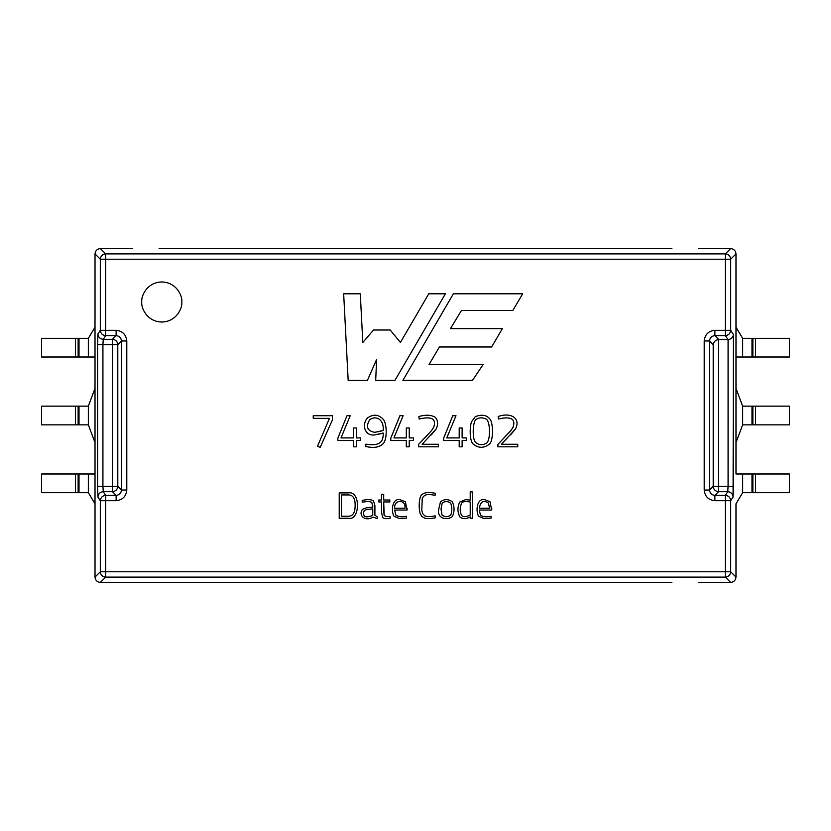 <?xml version="1.0" encoding="UTF-8"?>
<svg xmlns="http://www.w3.org/2000/svg" width="831" height="831" viewBox="0 0 831 831"><rect width="100%" height="100%" fill="white"/><g stroke="black" fill="none" stroke-linecap="round" stroke-linejoin="round"><path stroke-width="1.25" d="M714.878 500.688C708.438 500.013 704.885 496.46 704.21 490.02L704.21 340.98C704.885 334.54 708.438 330.987 714.878 330.312L725.349 330.312L725.349 259.22L105.651 259.22L105.651 330.312L116.122 330.312C122.562 330.987 126.115 334.54 126.79 340.98L126.79 490.02C126.115 496.46 122.562 500.013 116.122 500.688L105.651 500.688L105.651 571.78L725.349 571.78L725.349 500.688L714.878 500.688L725.349 500.688L725.349 571.78L105.651 571.78L105.651 500.688L116.122 500.688C122.562 500.013 126.115 496.46 126.79 490.02L121.461 490.02L121.461 340.98L117.794 344.647L117.794 486.353L121.461 490.02L117.794 486.353L112.455 486.353L112.455 344.647L102.919 344.647L102.919 486.353L112.455 486.353L112.455 491.682L103.262 491.682L105.651 495.359L116.122 495.359L112.455 491.682C115.665 491.339 117.441 489.563 117.794 486.353C117.441 489.563 115.665 491.339 112.455 491.682L116.122 495.359C119.352 495.027 121.129 493.25 121.461 490.02C121.129 493.25 119.352 495.027 116.122 495.359L116.122 500.688L116.122 495.359L105.651 495.359L103.262 491.682L112.455 491.682L112.455 486.353L117.794 486.353L117.794 344.647L112.455 344.647L112.455 486.353L102.919 486.353L103.262 491.682L102.919 486.353L97.58 486.353L97.58 344.647L97.923 333.979L100.312 330.312L100.312 259.22L95.014 253.922C95.357 250.702 97.134 248.926 100.354 248.583L132.409 248.583L100.354 248.583L105.651 253.881L725.349 253.881L730.646 248.583C733.866 248.926 735.643 250.702 735.986 253.922L735.986 327.185L735.986 253.922L730.688 259.22L730.688 330.312L733.42 334.509L733.42 486.353L733.077 497.021L730.688 500.688L730.688 571.78L735.986 577.078C735.643 580.298 733.866 582.074 730.646 582.417L698.591 582.417L730.646 582.417L725.349 577.119L105.651 577.119L100.354 582.417C97.134 582.074 95.357 580.298 95.014 577.078L95.014 503.815L95.014 577.078L100.312 571.78L100.312 500.688L97.923 497.021L97.58 486.353L97.923 497.021C98.266 493.811 100.052 492.035 103.262 491.682C100.052 492.035 98.266 493.811 97.923 497.021L100.312 500.688C100.665 497.478 102.442 495.702 105.651 495.359L105.651 500.688L105.651 495.359C102.442 495.702 100.665 497.478 100.312 500.688L105.651 500.688L100.312 500.688L100.312 571.78L95.014 577.078C95.357 580.298 97.134 582.074 100.354 582.417L132.409 582.417L100.354 582.417L105.651 577.119C102.442 576.776 100.655 575 100.312 571.78L105.651 571.78L100.312 571.78C100.655 575 102.442 576.776 105.651 577.119L105.651 571.78L105.651 577.119L725.349 577.119L730.646 582.417C733.866 582.074 735.643 580.298 735.986 577.078L735.986 503.815L735.986 577.078L730.688 571.78C730.345 575 728.558 576.776 725.349 577.119L725.349 571.78L725.349 577.119C728.558 576.776 730.345 575 730.688 571.78L725.349 571.78L730.688 571.78L730.688 500.688L725.349 500.688L730.688 500.688L733.077 497.021C732.734 493.811 730.948 492.035 727.738 491.682L718.545 491.682L714.878 495.359L725.349 495.359L727.738 491.682L725.349 495.359C728.558 495.702 730.335 497.478 730.688 500.688C730.335 497.478 728.558 495.702 725.349 495.359L725.349 500.688L725.349 495.359L714.878 495.359L714.878 500.688L714.878 495.359L718.545 491.682L727.738 491.682C730.948 492.035 732.734 493.811 733.077 497.021L733.42 334.509C733.004 337.49 731.218 339.173 728.081 339.578L725.349 335.641L714.878 335.641L718.805 339.578L727.904 339.578L718.545 339.588L718.545 486.353L728.081 486.353L728.081 339.578L728.081 486.353L733.42 486.353L728.081 486.353L727.738 491.682L728.081 486.353L718.545 486.353L718.545 491.682C715.335 491.339 713.559 489.563 713.206 486.353L713.206 344.647L709.539 340.98L709.539 490.02L713.206 486.353L709.539 490.02C709.871 493.25 711.648 495.027 714.878 495.359C711.648 495.027 709.871 493.25 709.539 490.02L704.21 490.02C704.885 496.46 708.438 500.013 714.878 500.688M470.221 491.91L472.413 491.91L472.413 518.253L470.221 518.253L470.221 516.892C466.191 519.157 462.794 519.219 460.031 517.09C457.372 512.415 457.268 507.388 459.72 502.017L465.62 499.639L470.221 500.127L470.221 491.91L472.413 491.91L470.221 491.91L470.221 500.127L465.62 499.639L459.72 502.017C457.268 507.388 457.372 512.415 460.031 517.09C462.794 519.219 466.191 519.157 470.221 516.892L470.221 518.253L472.413 518.253L472.413 491.91L472.413 518.253L470.221 518.253M438.747 509.102L440.482 501.81C444.45 498.932 448.397 498.932 452.324 501.81C454.588 506.63 454.63 511.501 452.459 516.425C447.94 520.559 436.67 519.25 438.747 509.102C436.67 519.25 447.94 520.559 452.459 516.425C454.63 511.501 454.588 506.63 452.324 501.81C454.588 506.63 454.63 511.501 452.459 516.425C447.94 520.559 436.67 519.25 438.747 509.102L440.482 501.81C444.45 498.932 448.397 498.932 452.324 501.81C448.397 498.932 444.45 498.932 440.482 501.81M394.652 510.037L395.816 515.023C397.914 516.726 401.072 517.194 405.32 516.425L406.411 516.311L406.494 518.097L399.514 518.617L394.008 516.269C390.809 510.847 392.336 498.06 399.95 499.639L405.372 501.706L407.065 510.037L394.652 510.037L395.816 515.023L394.652 510.037L407.065 510.037L405.372 501.706L399.95 499.639C392.336 498.06 390.809 510.847 394.008 516.269L399.514 518.617L406.494 518.097L406.411 516.311L405.32 516.425C401.072 517.194 397.914 516.726 395.816 515.023C397.914 516.726 401.072 517.194 405.32 516.425L406.411 516.311L406.494 518.097L399.514 518.617L394.008 516.269M374.906 505.435L373.555 501.062C371.54 499.4 367.738 499.182 362.16 500.418C367.738 499.182 371.54 499.4 373.555 501.062L374.906 505.435L374.906 515.21L377.284 516.83L377.17 518.586L373.057 517.121C365.432 521.878 357.839 515.635 362.482 509.33L366.554 507.783L372.755 507.159L371.852 502.516C370.294 501.446 367.479 501.29 363.417 502.049L362.264 502.153L362.16 500.418L362.264 502.153L363.417 502.049C367.479 501.29 370.294 501.446 371.852 502.516L372.755 507.159L366.554 507.783L362.482 509.33C357.839 515.635 365.432 521.878 373.057 517.121L377.17 518.586L377.284 516.83L374.906 515.21L374.906 505.435L373.555 501.062C371.54 499.4 367.738 499.182 362.16 500.418L362.264 502.153L363.417 502.049L362.264 502.153M517.755 444.263L517.755 446.818L497.904 446.818L497.904 444.377L511.055 430.354L512.976 427.311C514.358 423.602 514.057 420.901 512.083 419.208C509.632 417.619 505.508 417.453 499.701 418.741L498.423 419.011L498.174 416.518C510.639 411.958 521.234 418.305 515.397 429.097L501.446 444.263L517.755 444.263L517.755 446.818L517.755 444.263L501.446 444.263L515.397 429.097C521.234 418.305 510.639 411.958 498.174 416.518L498.423 419.011L499.701 418.741C505.508 417.453 509.632 417.619 512.083 419.208C514.057 420.901 514.358 423.602 512.976 427.311L511.055 430.354L497.904 444.377L497.904 446.818L517.755 446.818L497.904 446.818L497.904 444.377L511.055 430.354L512.976 427.311M475.28 416.632C481.616 414.285 486.384 414.96 489.584 418.647C486.384 414.96 481.616 414.285 475.28 416.632L471.561 421.743L475.28 416.632C481.616 414.285 486.384 414.96 489.584 418.647C493.458 422.241 493.437 440.326 489.698 443.837C484.078 448.418 478.511 448.439 472.995 443.879C469.712 440.991 469.422 427.352 471.561 421.743C469.422 427.352 469.712 440.991 472.995 443.879C478.511 448.439 484.078 448.418 489.698 443.837C484.078 448.418 478.511 448.439 472.995 443.879M438.477 444.263L438.477 446.818L418.606 446.818L418.606 444.377L431.746 430.354L433.678 427.311C435.06 423.602 434.758 420.901 432.785 419.208C430.416 417.619 426.282 417.463 420.403 418.741L419.125 419.011L418.897 416.518C425.617 414.586 431.029 414.814 435.132 417.214C438.03 420.351 438.353 424.309 436.098 429.097L422.148 444.263L438.477 444.263L438.477 446.818L438.477 444.263L422.148 444.263L436.098 429.097C438.353 424.309 438.03 420.351 435.132 417.214C431.029 414.814 425.617 414.586 418.897 416.518L419.125 419.011L420.403 418.741C426.282 417.463 430.416 417.619 432.785 419.208C434.758 420.901 435.06 423.602 433.678 427.311L431.746 430.354L418.606 444.377L418.606 446.818L438.477 446.818L418.606 446.818L418.606 444.377L431.746 430.354L433.678 427.311M366.907 446.704C374.106 448.231 379.507 447.223 383.122 443.681C379.507 447.223 374.106 448.231 366.907 446.704L365.682 446.527L365.972 444.128C374.739 445.593 383.86 445.312 383.174 433.044L374.563 434.935C364.612 436.244 361.62 424.444 367.364 418.066C373.264 413.848 378.635 414.337 383.465 419.52C387.059 424.329 387.277 439.744 383.122 443.681C379.507 447.223 374.106 448.231 366.907 446.704L365.682 446.527L365.972 444.128L365.682 446.527L366.907 446.704C374.106 448.231 379.507 447.223 383.122 443.681C387.277 439.744 387.059 424.329 383.465 419.52C378.635 414.337 373.264 413.848 367.364 418.066C361.62 424.444 364.612 436.244 374.563 434.935L383.174 433.044C383.86 445.312 374.739 445.593 365.972 444.128M329.46 418.357L313.245 418.357L313.245 415.708L332.442 415.708L332.442 419.863L320.215 447.286L317.442 446.351L329.46 418.357L317.442 446.351L320.215 447.286L332.442 419.863L332.442 415.708L313.245 415.708L313.245 418.357L329.46 418.357M402.91 380.369L453.373 293.79L522.699 293.79L512.872 310.472L461.485 310.472L450.423 328.661L502.35 328.661L491.63 346.984L439.37 346.984L429.076 364.466L483.164 364.466L472.496 380.369L402.91 380.369L453.373 293.79L522.699 293.79L453.373 293.79L402.91 380.369L472.496 380.369L402.91 380.369M181.812 301.996C182.623 307.854 176.608 321.753 161.785 322.023C146.962 321.753 140.948 307.854 141.758 301.996C140.948 296.137 146.962 282.239 161.785 281.969C176.608 282.239 182.623 296.137 181.812 301.996C182.623 296.137 176.608 282.239 161.785 281.969C146.962 282.239 140.948 296.137 141.758 301.996C140.948 307.854 146.962 321.753 161.785 322.023C176.608 321.753 182.623 307.854 181.812 301.996M367.385 380.442L348.179 380.442L343.66 293.79L360.28 293.79L362.815 342.465L373.555 330.011L390.206 330.011L400.407 342.465L428.775 293.79L445.395 293.79L394.902 380.442L375.685 380.442L376.609 359.48L367.385 380.442L348.179 380.442L343.66 293.79L348.179 380.442L367.385 380.442L376.609 359.48L375.685 380.442L394.902 380.442L445.395 293.79L428.775 293.79L400.407 342.465L390.206 330.011L373.555 330.011L362.815 342.465L360.28 293.79L343.66 293.79L360.28 293.79M356.322 446.818L353.414 446.818L353.414 440.492L337.843 440.492L337.843 438.228L346.994 415.708L350.204 415.708L341.011 437.916L353.414 437.916L353.414 427.955L356.322 427.955L356.322 437.916L360.519 437.916L360.519 440.492L356.322 440.492L356.322 446.818L353.414 446.818L356.322 446.818L356.322 440.492L360.519 440.492L360.519 437.916L356.322 437.916L356.322 427.955L353.414 427.955L353.414 437.916L341.011 437.916L350.204 415.708L346.994 415.708L337.843 438.228L337.843 440.492L353.414 440.492L353.414 446.818M409.257 446.818L406.317 446.818L406.317 440.492L390.778 440.492L390.778 438.228L399.898 415.708L403.108 415.708L393.915 437.916L406.317 437.916L406.317 427.955L409.257 427.955L409.257 437.916L413.443 437.916L413.443 440.492L409.257 440.492L409.257 446.818L406.317 446.818L409.257 446.818L409.257 440.492L413.443 440.492L413.443 437.916L409.257 437.916L409.257 427.955L406.317 427.955L406.317 437.916L393.915 437.916L403.108 415.708L399.898 415.708L390.778 438.228L390.778 440.492L406.317 440.492L406.317 446.818M462.119 446.818L459.2 446.818L459.2 440.492L443.64 440.492L443.64 438.228L452.76 415.708L455.99 415.708L446.798 437.916L459.2 437.916L459.2 427.955L462.119 427.955L462.119 437.916L466.305 437.916L466.305 440.492L462.119 440.492L462.119 446.818L459.2 446.818L462.119 446.818L462.119 440.492L466.305 440.492L466.305 437.916L462.119 437.916L462.119 427.955L459.2 427.955L459.2 437.916L446.798 437.916L455.99 415.708L452.76 415.708L443.64 438.228L443.64 440.492L459.2 440.492L459.2 446.818M348.459 492.897L339.225 492.897L348.459 492.897C360.914 490.539 360.041 521.141 348.459 518.253L339.225 518.253L339.225 492.897L339.225 518.253L348.459 518.253C360.041 521.141 360.914 490.539 348.459 492.897L339.225 492.897L339.225 518.253L348.459 518.253C360.041 521.141 360.914 490.539 348.459 492.897C360.914 490.539 360.041 521.141 348.459 518.253M389.812 500.002L389.812 501.945L383.693 501.945L383.693 510.961L384.213 515.573L386.633 516.674L389.978 516.425L390.144 518.284C385.833 518.98 383.32 518.648 382.582 517.277L381.512 512.052L381.512 501.945L378.822 501.945L378.822 500.002L381.512 500.002L381.512 494.289L383.693 494.289L383.693 500.002L389.812 500.002L389.812 501.945L389.812 500.002L383.693 500.002L383.693 494.289L381.512 494.289L381.512 500.002L378.822 500.002L378.822 501.945L381.512 501.945L381.512 512.052L382.582 517.277C383.32 518.648 385.833 518.98 390.144 518.284L389.978 516.425L386.633 516.674L384.213 515.573L383.693 510.961L383.693 501.945L389.812 501.945M435.153 515.874C430.178 516.789 426.77 516.799 424.921 515.926C426.77 516.799 430.178 516.789 435.153 515.874L435.257 517.848C430.261 518.804 426.687 518.866 424.537 518.045L421.899 516.466L420.289 513.807C418.409 508.551 418.969 496.543 421.816 494.757C424.329 492.378 428.806 491.89 435.257 493.302L435.153 495.266C430.209 494.424 426.989 494.352 425.493 495.068L423.446 496.387L422.241 498.662L421.774 510.421L422.771 513.776L424.921 515.926C426.77 516.799 430.178 516.789 435.153 515.874L435.257 517.848L435.153 515.874C430.178 516.789 426.77 516.799 424.921 515.926L422.771 513.776L421.774 510.421L422.241 498.662L423.446 496.387L425.493 495.068C426.989 494.352 430.209 494.424 435.153 495.266L435.257 493.302C428.806 491.89 424.329 492.378 421.816 494.757C418.969 496.543 418.409 508.551 420.289 513.807L421.899 516.466L424.537 518.045C426.687 518.866 430.261 518.804 435.257 517.848C430.261 518.804 426.687 518.866 424.537 518.045L421.899 516.466L420.289 513.807M479.29 510.037L480.432 515.023C482.551 516.726 485.72 517.204 489.947 516.425L491.048 516.311L491.111 518.097L484.151 518.617L478.625 516.269C475.446 510.857 476.963 498.06 484.587 499.639L489.989 501.706L491.703 510.037L479.29 510.037L480.432 515.023L479.29 510.037L491.703 510.037L489.989 501.706L484.587 499.639C476.963 498.06 475.446 510.857 478.625 516.269L484.151 518.617L491.111 518.097L491.048 516.311L489.947 516.425C485.72 517.204 482.551 516.726 480.432 515.023C482.551 516.726 485.72 517.204 489.947 516.425L491.048 516.311L491.111 518.097L484.151 518.617L478.625 516.269M41.55 473.992L95.014 473.992L95.014 388.347L88.346 406.151L88.346 424.849L95.014 442.653L95.014 503.815L95.014 473.992L88.346 473.992L88.346 492.679L95.014 503.815L88.346 492.679L88.346 473.992L79.007 473.992L79.007 492.679L88.346 492.679L79.007 492.679L79.007 473.992L41.55 473.992L41.55 492.679L41.55 473.992M95.014 357.008L41.55 357.008L95.014 357.008L95.014 388.347L95.014 253.922L95.014 357.008M159.116 248.583L671.884 248.583L159.116 248.583M671.884 582.417L159.116 582.417L671.884 582.417M735.986 473.992L789.45 473.992L735.986 473.992L735.986 442.653L742.654 424.849L742.654 406.151L735.986 388.347L735.986 473.992M789.45 357.008L735.986 357.008L735.986 388.347L735.986 327.185L735.986 357.008L742.654 357.008L742.654 338.321L735.986 327.185L742.654 338.321L742.654 357.008L751.993 357.008L751.993 338.321L742.654 338.321L751.993 338.321L751.993 357.008L789.45 357.008L789.45 338.321L789.45 357.008M698.591 248.583L730.646 248.583L698.591 248.583M95.014 388.347L95.014 442.653L88.346 424.849L88.346 406.151L95.014 388.347M735.986 442.653L735.986 388.347L742.654 406.151L742.654 424.849L735.986 442.653M132.409 582.417L159.116 582.417L132.409 582.417M116.122 335.641L105.651 335.641L103.262 339.318L112.455 339.318L116.122 335.641L112.455 339.318L112.455 344.647L117.794 344.647C117.441 341.437 115.665 339.661 112.455 339.318C115.665 339.661 117.441 341.437 117.794 344.647L121.461 340.98L121.461 490.02L126.79 490.02L126.79 340.98L121.461 340.98C121.129 337.75 119.352 335.973 116.122 335.641C119.352 335.973 121.129 337.75 121.461 340.98L126.79 340.98C126.115 334.54 122.562 330.987 116.122 330.312L116.122 335.641L116.122 330.312L105.651 330.312L105.651 335.641L116.122 335.641M112.455 344.647L112.455 339.318L103.262 339.318L102.919 344.647L112.455 344.647M97.58 486.353L102.919 486.353L102.919 344.647L97.58 344.647L97.58 486.353M97.58 344.647L102.919 344.647L103.262 339.318C100.052 338.965 98.266 337.189 97.923 333.979L97.58 344.647M97.923 333.979C98.266 337.189 100.052 338.965 103.262 339.318L105.651 335.641C102.442 335.298 100.665 333.522 100.312 330.312L97.923 333.979M100.312 330.312C100.665 333.522 102.442 335.298 105.651 335.641L105.651 330.312L100.312 330.312L105.651 330.312L105.651 259.22L100.312 259.22L100.312 330.312M100.354 248.583C97.134 248.926 95.357 250.702 95.014 253.922L100.312 259.22C100.655 256 102.442 254.224 105.651 253.881L100.354 248.583M105.651 253.881C102.442 254.224 100.655 256 100.312 259.22L105.651 259.22L105.651 253.881L105.651 259.22L725.349 259.22L725.349 253.881L105.651 253.881M735.986 253.922C735.643 250.702 733.866 248.926 730.646 248.583L725.349 253.881C728.558 254.224 730.345 256 730.688 259.22L735.986 253.922M730.688 259.22C730.345 256 728.558 254.224 725.349 253.881L725.349 259.22L730.688 259.22L725.349 259.22L725.349 330.312L730.688 330.312L730.688 259.22M728.081 339.578C731.218 339.173 733.004 337.49 733.42 334.509L730.688 330.312C730.335 333.522 728.558 335.298 725.349 335.641L728.081 339.578M725.349 335.641C728.558 335.298 730.335 333.522 730.688 330.312L725.349 330.312L725.349 335.641L725.349 330.312L714.878 330.312L714.878 335.641L725.349 335.641M713.206 486.353C713.559 489.563 715.335 491.339 718.545 491.682L718.545 486.353L713.206 486.353L718.545 486.353L718.545 339.588C715.449 340.024 713.673 341.707 713.206 344.647L713.206 486.353M704.21 490.02L709.539 490.02L709.539 340.98L704.21 340.98L704.21 490.02M714.878 330.312C708.438 330.987 704.885 334.54 704.21 340.98L709.539 340.98C709.871 337.75 711.648 335.973 714.878 335.641L714.878 330.312M718.545 339.588L714.878 335.641C711.648 335.973 709.871 337.75 709.539 340.98L713.206 344.647C713.673 341.707 715.449 340.024 718.545 339.588M735.986 503.815L742.654 492.679L742.654 473.992L742.654 492.679L735.986 503.815M742.654 492.679L751.993 492.679L751.993 473.992L751.993 492.679L752.865 492.679L752.865 473.992L752.865 492.679L755.535 492.679L755.535 473.992L755.535 492.679L789.45 492.679L789.45 473.992L789.45 492.679L742.654 492.679M789.45 338.321L755.535 338.321L755.535 357.008L755.535 338.321L752.865 338.321L752.865 357.008L752.865 338.321L751.993 338.321L789.45 338.321M751.993 406.151L742.654 406.151L751.993 406.151L751.993 424.849L751.993 406.151L752.865 406.151L751.993 406.151M742.654 424.849L752.865 424.849L752.865 406.151L752.865 424.849L755.535 424.849L755.535 406.151L752.865 406.151L755.535 406.151L755.535 424.849L789.45 424.849L789.45 406.151L755.535 406.151L789.45 406.151L789.45 424.849L742.654 424.849M41.55 492.679L75.465 492.679L75.465 473.992L75.465 492.679L78.135 492.679L78.135 473.992L78.135 492.679L79.007 492.679L41.55 492.679M95.014 327.185L88.346 338.321L88.346 357.008L88.346 338.321L95.014 327.185M88.346 338.321L79.007 338.321L79.007 357.008L79.007 338.321L78.135 338.321L78.135 357.008L78.135 338.321L75.465 338.321L75.465 357.008L75.465 338.321L41.55 338.321L41.55 357.008L41.55 338.321L88.346 338.321M88.346 406.151L79.007 406.151L79.007 424.849L88.346 424.849L79.007 424.849L79.007 406.151L41.55 406.151L41.55 424.849L41.55 406.151L75.465 406.151L75.465 424.849L75.465 406.151L78.135 406.151L78.135 424.849L78.135 406.151L88.346 406.151M41.55 424.849L79.007 424.849L41.55 424.849M373.555 330.011L390.206 330.011M428.775 293.79L445.395 293.79L394.902 380.442L375.685 380.442M472.496 380.369L483.164 364.466L472.496 380.369M483.164 364.466L429.076 364.466L439.37 346.984L491.63 346.984L502.35 328.661L491.63 346.984M502.35 328.661L450.423 328.661L461.485 310.472L512.872 310.472L522.699 293.79L512.872 310.472M313.245 418.357L313.245 415.708L332.442 415.708L332.442 419.863L320.215 447.286L317.442 446.351M337.843 440.492L337.843 438.228L346.994 415.708L350.204 415.708M353.414 427.955L356.322 427.955M360.519 437.916L360.519 440.492M369.535 419.977C374.739 415.365 384.109 418.149 383.236 430.468L374.739 432.349C367.344 431.009 365.609 426.885 369.535 419.977C374.739 415.365 384.109 418.149 383.236 430.468C384.109 418.149 374.739 415.365 369.535 419.977C365.609 426.885 367.344 431.009 374.739 432.349L381.876 430.936M381.803 433.522L374.563 434.935C364.612 436.244 361.62 424.444 367.364 418.066C373.264 413.848 378.635 414.337 383.465 419.52M390.778 440.492L390.778 438.228L399.898 415.708L403.108 415.708M406.317 427.955L409.257 427.955M413.443 437.916L413.443 440.492M419.125 419.011L420.403 418.741L419.125 419.011L418.897 416.518C425.617 414.586 431.029 414.814 435.132 417.214C438.03 420.351 438.353 424.309 436.098 429.097L431.206 434.935M420.403 418.741C426.282 417.463 430.416 417.619 432.785 419.208M428.318 434.104L418.606 444.377M443.64 440.492L443.64 438.228L452.76 415.708L455.99 415.708M459.2 427.955L462.119 427.955M466.305 437.916L466.305 440.492M476.755 418.959C472.787 419.8 471.998 437.698 475.187 441.926C471.998 437.698 472.787 419.8 476.755 418.959C479.819 417.453 482.884 417.463 485.958 419.011C490.394 420.351 491.007 441.812 485.823 443.609C491.007 441.812 490.394 420.351 485.958 419.011C490.394 420.351 491.007 441.812 485.823 443.609C481.668 445.437 478.126 444.876 475.187 441.926C471.998 437.698 472.787 419.8 476.755 418.959C472.787 419.8 471.998 437.698 475.187 441.926C478.126 444.876 481.668 445.437 485.823 443.609C491.007 441.812 490.394 420.351 485.958 419.011C482.884 417.463 479.819 417.453 476.755 418.959M489.698 443.837C493.437 440.326 493.458 422.241 489.584 418.647M498.423 419.011L499.701 418.741L498.423 419.011L498.174 416.518C510.639 411.958 521.234 418.305 515.397 429.097L510.494 434.935M499.701 418.741C505.508 417.453 509.632 417.619 512.083 419.208M507.616 434.104L497.904 444.377M341.479 494.933L341.479 516.238L341.479 494.933L348.459 494.933C352.926 494.944 355.149 498.371 355.149 505.227C355.149 512.571 352.926 516.238 348.459 516.238L341.479 516.238L348.459 516.238C352.926 516.238 355.149 512.571 355.149 505.227C355.149 498.371 352.926 494.944 348.459 494.933L341.479 494.933L348.459 494.933M341.479 516.238L348.459 516.238C352.926 516.238 355.149 512.571 355.149 505.227M374.906 515.21L377.284 516.83L377.17 518.586L373.057 517.121C365.432 521.878 357.839 515.635 362.482 509.33L366.554 507.783M372.755 507.159L372.755 505.435M372.755 515.469L371.841 515.802L372.755 515.469L372.755 508.873L372.755 515.469L369.369 516.446C365.567 517.557 363.594 516.435 363.448 513.08L364.227 510.525L366.803 509.496L372.755 508.873L366.803 509.496L364.227 510.525L366.803 509.496L364.227 510.525L363.448 513.08L364.227 510.525M363.417 502.049C367.479 501.29 370.294 501.446 371.852 502.516M371.841 515.802L369.369 516.446L371.841 515.802M372.755 508.873L366.803 509.496M363.448 513.08C363.594 516.435 365.567 517.557 369.369 516.446M383.693 501.945L384.213 515.573M389.978 516.425L386.633 516.674L389.978 516.425L390.144 518.284C385.833 518.98 383.32 518.648 382.582 517.277L381.512 512.052M378.822 501.945L378.822 500.002M381.512 494.289L383.693 494.289M404.946 508.219L394.652 508.219C393.738 499.254 406.317 499.171 404.946 508.219C406.317 499.171 393.738 499.254 394.652 508.219L404.946 508.219M399.95 499.639L405.372 501.706M407.159 508.281L407.065 510.037M421.816 494.757C424.329 492.378 428.806 491.89 435.257 493.302L435.153 495.266C430.209 494.424 426.989 494.352 425.493 495.068C426.989 494.352 430.209 494.424 435.153 495.266M421.774 510.421L422.241 498.662L421.774 510.421L422.771 513.776M422.241 498.662L423.446 496.387M441.022 509.029L442.019 515.023L441.022 509.029L442.165 503.139C445 501.051 447.836 501.062 450.672 503.16C452.157 507.066 452.199 511.013 450.797 515.002C452.199 511.013 452.157 507.066 450.672 503.16C452.157 507.066 452.199 511.013 450.797 515.002C447.857 517.246 444.938 517.246 442.019 515.023L441.022 509.029L442.165 503.139L441.022 509.029L442.019 515.023C444.938 517.246 447.857 517.246 450.797 515.002C452.199 511.013 452.157 507.066 450.672 503.16C447.836 501.062 445 501.051 442.165 503.139M459.72 502.017L465.62 499.639M461.641 515.438C462.69 516.737 464.56 516.996 467.251 516.238L470.221 515.075L470.221 502.017L470.221 515.075L467.251 516.238C464.56 516.996 462.69 516.737 461.641 515.438C459.834 512.135 459.751 508.146 461.402 503.472C462.285 501.581 465.225 501.103 470.221 502.017C465.225 501.103 462.285 501.581 461.402 503.472C459.751 508.146 459.834 512.135 461.641 515.438C459.834 512.135 459.751 508.146 461.402 503.472M489.584 508.219L479.29 508.219C480.505 501.54 483.538 499.826 488.41 503.077L489.584 508.219L488.41 503.077C483.538 499.826 480.505 501.54 479.29 508.219L489.584 508.219L488.41 503.077M484.587 499.639L489.989 501.706M491.775 508.281L491.703 510.037"/></g></svg>
